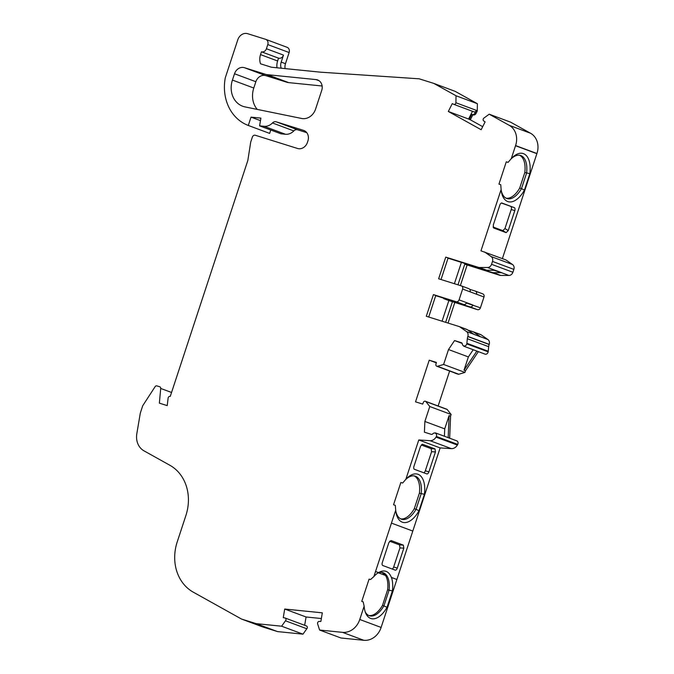 <?xml version="1.0" encoding="UTF-8"?>
<svg xmlns="http://www.w3.org/2000/svg" width="674" height="674" viewBox="0 0 674 674"><rect width="100%" height="100%" fill="white"/><g stroke="black" fill="none" stroke-linecap="round" stroke-linejoin="round"><path stroke-width="1.01" d="M245.058 106.913A21.93 18.737 110.4 0 1 243.474 106.509A21.93 18.737 110.4 0 1 242.665 106.231A21.93 18.737 110.4 0 1 232.429 80.08L234.51 73.761A8.77 7.498 110.4 0 1 244.401 67.686L265.548 74.309A12.284 10.489 -69.6 0 0 267.351 74.679L316.013 79.591A8.77 7.498 110.4 0 1 317.623 79.962A8.77 7.498 110.4 0 1 321.717 90.417L315.575 109.104A13.16 11.239 -69.6 0 1 301.682 118.481L245.058 106.913M373.859 576.599A24.795 12.865 -72.6 0 1 378.426 572.614C384.357 569.353 388.687 570.962 391.417 577.449A24.795 12.865 -72.6 0 1 392.403 590.938L387.036 607.257A24.795 12.865 -72.6 0 1 365.763 613.281A24.795 12.865 -72.6 0 1 364.137 606.17L363.185 601.857L361.753 601.41L369.082 579.118L370.515 579.564L373.859 576.599L375.528 571.535L395.705 510.167L395.301 505.332L393.532 504.775L400.862 482.483L402.639 483.039L405.841 479.332A25.216 13.092 -72.6 0 1 406.329 478.801A25.216 13.092 -72.6 0 1 424.401 494.312L418.992 510.766A25.216 13.092 -72.6 0 1 395.933 512.029A25.216 13.092 -72.6 0 1 395.705 510.167M365.274 612.051A22.587 11.719 107.4 0 0 369.504 615.766A22.587 11.719 107.4 0 0 383.944 605.8L389.05 590.255A22.587 11.719 107.4 0 0 383.304 572.757A22.587 11.719 107.4 0 0 382.992 572.656A22.587 11.719 107.4 0 0 377.406 573.296M478.363 351.643L465.507 370.751L464.959 372.419L458.792 374.238A1.752 1.5 110.4 0 1 458.16 374.188L456.256 373.598A2.629 2.249 110.4 0 1 456.062 373.522M458.792 374.238L437.434 366.294A1.752 1.5 110.4 0 1 435.909 364.28L436.407 362.444L429.228 360.194L415.529 401.839L422.716 404.088L423.407 402.311A1.752 1.5 110.4 0 1 425.842 401.544L429.776 406.532L451.125 414.485L450.577 416.153L449.668 438.201M456.989 373.758A1.752 1.5 -69.6 0 0 457.09 373.792L458.16 374.188M456.02 95.75L433.795 83.399L455.144 91.344L477.377 103.703L456.02 95.75L455.927 102.76A1.752 1.5 110.4 0 1 453.863 104.36L474.024 111.867A1.752 1.5 -69.6 0 0 476.012 110.983L474.951 113.089A2.629 2.249 110.4 0 1 472.407 114.555L471.749 114.445L469.256 119.391L468.599 119.028L472.491 111.303M453.863 104.36A1.752 1.5 110.4 0 1 453.745 104.318L452.262 103.627L448.311 111.471L481.16 129.728L485.111 121.884L483.789 121.017A1.752 1.5 110.4 0 1 483.907 118.085L489.206 114.192L510.563 122.146L530.548 133.25A17.541 14.988 110.4 0 1 536.925 153.52L515.576 145.567A17.541 14.988 -69.6 0 0 509.199 125.305L489.206 114.192M306.754 132.643L297.622 129.787A4.389 3.749 -69.6 0 0 293.822 130.916A11.618 9.925 110.4 0 1 285.456 134.261L280.94 133.806L259.591 125.853L264.098 126.308A11.618 9.925 -69.6 0 0 272.464 122.963A4.389 3.749 110.4 0 1 276.264 121.834L303.502 130.36A8.77 7.498 -69.6 0 1 303.822 130.47A8.77 7.498 -69.6 0 1 307.917 140.933L307.437 142.382A8.77 7.498 110.4 0 1 297.546 148.474L255.328 135.263A2.629 2.249 -69.6 0 0 252.362 137.092L250.711 142.088L247.83 160.479L170.244 396.447A1.752 1.5 -69.6 0 0 168.121 398.098L167.228 405.613L159.359 403.145L160.715 388.443A1.752 1.5 -69.6 0 0 159.738 386.775L156.89 385.89A1.752 1.5 -69.6 0 0 155.138 386.632L142.93 405.419A2.629 2.249 -69.6 0 0 142.593 406.119L140.681 411.957A13.16 11.239 -69.6 0 0 140.125 414.181L136.822 433.694A17.541 14.988 -69.6 0 0 143.975 450.83L169.848 465.254A43.861 37.474 -69.6 0 1 185.898 515.509L177.22 541.904A43.861 37.474 -69.6 0 0 193.261 592.16L241.519 619.052L256.171 623.644L281.614 626.205L285.473 620.805A1.752 1.5 -69.6 0 0 284.866 617.94L283.257 617.662L284.714 609.043L322.324 612.835L320.866 621.462L319.265 621.411A1.752 1.5 -69.6 0 0 317.623 623.863L319.602 630.038L342.485 632.347A17.541 14.988 -69.6 0 0 359.756 619.482L364.137 606.17M457.09 373.792L455.186 373.194A2.629 2.249 110.4 0 1 454.529 372.84M445.59 408.781L446.651 409.177A1.752 1.5 110.4 0 1 447.199 409.497L425.842 401.544M471.749 114.445L472.819 114.841L470.317 119.787L469.256 119.391M476.012 110.983L477.082 111.378L476.012 113.485A2.629 2.249 110.4 0 1 473.477 114.951L472.819 114.841M435.387 432.885L456.635 440.796A2.629 2.249 110.4 0 1 457.73 444.402A8.77 7.498 110.4 0 1 457.36 445.059A7.018 5.999 110.4 0 1 451.344 448.631L440.139 447.915L381.113 627.435A17.541 14.988 110.4 0 1 363.842 640.3L340.96 637.992L319.602 630.038M321.355 618.53L306.072 616.988L284.714 609.043M306.072 616.988L304.665 625.295M306.223 625.893A1.752 1.5 110.4 0 1 306.83 628.749L285.473 620.805M306.83 628.749L302.971 634.158L281.614 626.205M302.971 634.158L277.528 631.589L256.171 623.644M277.528 631.589L262.877 627.005L241.519 619.052M260.467 120.638L251.031 117.124L260.897 118.118L259.591 125.853M270.763 130.015L269.642 133.401L248.293 125.457L251.031 117.124M281.184 68.209A8.77 7.498 110.4 0 1 281.193 62.101L283.493 55.108A4.389 3.749 110.4 0 1 278.547 58.158L261.461 51.797A4.389 3.749 -69.6 0 0 266.407 48.747L267.78 44.585A4.389 3.749 -69.6 0 0 265.733 39.353A4.389 3.749 -69.6 0 0 265.573 39.303L247.678 33.7A8.77 7.498 -69.6 0 0 237.787 39.791L225.276 77.83A45.798 39.134 -69.6 0 0 248.293 125.457M286.922 47.247A4.389 3.749 110.4 0 1 287.082 47.306A4.389 3.749 110.4 0 1 289.129 52.538L285.464 63.693A8.77 7.498 -69.6 0 0 285.127 68.605M433.795 83.399L419.144 78.807L320.554 72.177L271.445 67.223L260.526 63.803A13.16 11.239 -69.6 0 1 260.535 54.619L277.612 60.98L278.547 58.158M477.082 111.378A1.752 1.5 -69.6 0 0 477.285 110.713L477.377 103.703M477.285 110.713L455.927 102.76M468.599 119.028L448.311 111.471M482.702 126.67L470.317 119.787M501.212 190.321A22.587 11.719 107.4 0 0 507.042 198.577A22.587 11.719 107.4 0 0 521.491 188.61L524.423 190.11A25.216 13.092 -72.6 0 1 501.355 191.374A25.216 13.092 -72.6 0 1 501.127 189.504L500.731 184.676L498.954 184.12L506.284 161.819L508.061 162.375L511.271 158.668L515.526 145.727A17.541 14.988 -69.6 0 0 515.576 145.567M536.925 153.52A17.541 14.988 110.4 0 1 536.875 153.68L515.526 145.727M457.975 284.832L464.757 264.191L499.796 275.295A4.389 3.749 110.4 0 0 500.765 275.447L508.921 275.455A4.389 3.749 110.4 0 0 512.897 272.262L513.849 269.381A4.389 3.749 110.4 0 0 512.518 264.52L505.879 259.903L480.966 250.838L501.127 189.504M441.023 279.525L448.1 257.99L445.75 257.114L478.439 267.351A4.389 3.749 -69.6 0 0 479.416 267.494L487.572 267.502A4.389 3.749 -69.6 0 0 491.548 264.309L492.492 261.428A4.389 3.749 -69.6 0 0 491.161 256.575L484.522 251.95M469.753 289.34L475.187 291.042A2.629 2.249 110.4 0 1 476.51 294.209L470.098 291.825A2.629 2.249 -69.6 0 0 468.775 288.657L461.496 285.945M445.75 257.114L438.631 278.775L461.302 285.869A2.629 2.249 110.4 0 1 462.625 289.045L459.07 299.871A2.629 2.249 110.4 0 1 456.096 301.699L433.424 294.605L426.305 316.266L458.994 326.494A4.389 3.749 -69.6 0 1 459.154 326.553A4.389 3.749 -69.6 0 1 459.87 326.924L466.509 331.549A4.389 3.749 -69.6 0 1 467.84 336.402L467.79 336.553A8.77 7.498 110.4 0 0 467.335 338.727L466.888 343.285A8.77 7.498 -69.6 0 1 466.804 343.9A2.629 2.249 110.4 0 1 462.339 344.102A1.752 1.5 -69.6 0 0 461.353 342.695L454.546 340.564L462.153 343.403M435.716 295.667L463.569 304.479A2.629 2.249 -69.6 0 0 466.543 302.651L472.946 305.044A2.629 2.249 110.4 0 1 469.98 306.864L443.728 298.649L448.859 300.562L442.068 321.195M475.372 291.109L482.66 293.822A2.629 2.249 110.4 0 1 483.983 296.99L480.419 307.824A2.629 2.249 110.4 0 1 477.453 309.652L452.431 301.682L445.649 322.315M480.351 334.447A4.389 3.749 110.4 0 1 480.511 334.498A4.389 3.749 110.4 0 1 481.228 334.877L487.866 339.502A4.389 3.749 110.4 0 1 489.198 344.355L489.147 344.498A8.77 7.498 -69.6 0 0 488.684 346.68L488.237 351.238A8.77 7.498 110.4 0 1 488.161 351.845A2.629 2.249 110.4 0 1 485.12 354.162L463.771 346.209M436.297 362.831L429.228 360.194M449.634 371.02L438.134 406.001M450.577 416.153L449.086 415.597L444.722 428.866L424.864 421.477L424.418 432.202L431.225 434.334A1.752 1.5 -69.6 0 0 432.86 433.744A2.629 2.249 110.4 0 1 436.381 436.449A8.77 7.498 -69.6 0 1 436.011 437.106L457.36 445.059M440.139 447.915L418.781 439.962L429.995 440.678A7.018 5.999 -69.6 0 0 436.011 437.106M464.959 372.419L443.61 364.466L437.434 366.294M447.199 409.497L451.125 414.485M395.79 510.985A22.587 11.719 107.4 0 0 401.62 519.241A22.587 11.719 107.4 0 0 416.06 509.274L418.992 510.766M519.629 155.256A22.587 11.719 -72.6 0 1 524.819 172.51L519.713 188.054L521.491 188.61L526.596 173.066A22.587 11.719 107.4 0 0 520.539 155.467A22.587 11.719 107.4 0 0 510.976 158.988M511.271 158.668A25.216 13.092 -72.6 0 1 511.76 158.146A25.216 13.092 -72.6 0 1 529.831 173.648L524.423 190.11M524.819 172.51L529.831 173.648M466.467 329.274A4.389 3.749 110.4 0 1 466.627 329.333A4.389 3.749 110.4 0 1 467.352 329.712L473.982 334.329A4.389 3.749 110.4 0 1 474.117 334.43L480.52 336.815A4.389 3.749 -69.6 0 0 480.394 336.714L473.755 332.097A4.389 3.749 -69.6 0 0 473.038 331.718A4.389 3.749 -69.6 0 0 472.878 331.667L467.933 330.117M466.56 303.039A2.629 2.249 -69.6 0 0 466.408 302.997L480.419 307.824M494 270.282L501.616 272.667L495.205 270.282A4.389 3.749 110.4 0 1 495.045 270.282L486.889 270.274A4.389 3.749 110.4 0 1 485.912 270.131L478.439 267.351M464.757 264.191L492.323 272.515A4.389 3.749 -69.6 0 0 493.292 272.667L501.448 272.667A4.389 3.749 -69.6 0 0 501.616 272.667M414.207 475.911A22.587 11.719 -72.6 0 1 419.397 493.166L414.283 508.718L416.06 509.274L421.174 493.722A22.587 11.719 107.4 0 0 415.117 476.122A22.587 11.719 107.4 0 0 405.554 479.644M419.397 493.166L424.401 494.312M433.424 294.605L435.775 295.482L428.698 317.016M467.107 265.067L460.367 285.574M454.781 302.559L448.041 323.065M476.863 351.087L464.015 370.195L465.507 370.751M449.086 415.597L448.176 437.645M375.528 571.535L378.51 572.563M368.796 615.497A22.587 11.719 107.4 0 0 382.512 605.353L387.617 589.801L392.403 590.938M382.512 605.353L387.036 607.257M502.383 258.597L536.875 153.68M322.13 86.002L288.699 82.624A12.284 10.489 110.4 0 1 286.905 82.262L265.75 75.64A8.77 7.498 -69.6 0 0 255.859 81.714L253.786 88.033L232.429 80.08M257.241 109.407A21.93 18.737 110.4 0 1 253.786 88.033M277.014 67.788A13.16 11.239 110.4 0 1 277.612 60.98M519.713 188.054A22.587 11.719 -72.6 0 1 506.182 198.232M461.185 263.071L454.394 283.712M485.912 270.131L448.041 258.176M452.431 301.682L448.859 300.562M473.215 349.73L468.371 356.925L464.015 370.195M443.61 364.466L448.513 349.536L468.371 356.925M444.722 428.866L444.419 436.246M424.864 421.477L429.776 406.532M414.283 508.718A22.587 11.719 -72.6 0 1 400.752 518.896M387.617 589.801A22.587 11.719 107.4 0 0 385.511 575.461L381.872 572.31M392.133 568.999A2.629 1.365 -72.6 0 0 393.683 566.986L397.264 568.106L403.819 548.164L399.952 547.92L399.514 544.887L389.606 541.197M397.264 568.106A2.629 1.365 -72.6 0 1 395.2 570.137A2.629 1.365 -72.6 0 1 395.158 570.128L382.773 565.511A2.629 1.365 -72.6 0 1 382.318 562.537L388.873 542.595L390.996 540.523L403.381 545.131L403.819 548.164M393.683 566.986L399.952 547.92M501.405 203.043L514.338 207.651A2.629 1.365 -72.6 0 1 514.801 210.625L508.238 230.567L506.123 232.64L493.612 227.972M493.503 227.888L493.292 224.998L499.847 205.056A2.629 1.365 -72.6 0 1 501.919 203.026A2.629 1.365 -72.6 0 1 501.953 203.034L501.877 203.017M514.338 207.651L501.953 203.034M510.757 206.53A2.629 1.365 -72.6 0 1 511.221 209.504L504.952 228.57L502.829 230.651L493.09 227.02M418.781 439.962L405.841 479.332M423.769 472.777A2.629 1.365 -72.6 0 0 425.319 470.764L431.587 451.698L431.149 448.665L435.016 448.918L435.455 451.942L428.9 471.884A2.629 1.365 -72.6 0 1 426.836 473.923A2.629 1.365 -72.6 0 1 426.794 473.906L414.409 469.298A2.629 1.365 -72.6 0 1 413.954 466.315L420.509 446.382L422.21 444.276M422.43 444.259L435.016 448.918M431.149 448.665L421.242 444.975M454.546 340.564L448.513 349.536M261.461 51.797L260.535 54.619M455.186 373.194L456.256 373.598M472.407 114.555L473.477 114.951M474.951 113.089L476.012 113.485M396.876 579.48L391.417 577.449M381.113 627.435L359.756 619.482M363.842 640.3L342.485 632.347M160.715 388.443L171.55 392.479M303.502 130.36L304.142 130.596M297.622 129.787L276.264 121.834M293.822 130.916L272.464 122.963M285.456 134.261L264.098 126.308M289.129 52.538L267.78 44.585M530.548 133.25L509.199 125.305M512.518 264.52L491.161 256.575M513.849 269.381L492.492 261.428M512.897 272.262L491.548 264.309M483.983 296.99L476.51 294.209M470.098 291.825L462.625 289.045M466.543 302.651L459.07 299.871M489.147 344.498L467.79 336.553M489.198 344.355L467.84 336.402M488.684 346.68L467.335 338.727M488.237 351.238L466.888 343.285M488.161 351.845L466.804 343.9M457.73 444.402L436.381 436.449M451.344 448.631L429.995 440.678M481.228 334.877L473.755 332.097M487.866 339.502L480.394 336.714M473.982 334.329L466.509 331.549M467.352 329.712L459.87 326.924M495.045 270.282L487.572 267.502M486.889 270.274L479.416 267.494M508.921 275.455L501.448 272.667M500.765 275.447L493.292 272.667M463.569 304.479L456.096 301.699M499.796 275.295L492.323 272.515M477.453 309.652L469.98 306.864M281.193 62.101L285.464 63.693M283.493 55.108L266.407 48.747M319.08 80.728L316.013 79.591M288.699 82.624L267.351 74.679M286.905 82.262L265.548 74.309M265.75 75.64L244.401 67.686M255.859 81.714L234.51 73.761M412.8 531.061L391.451 523.108M399.514 544.887L403.381 545.131M514.801 210.625L511.221 209.504M506.123 232.64L502.829 230.651M504.952 228.57L508.238 230.567M435.455 451.942L431.587 451.698M425.319 470.764L428.9 471.884M378.485 572.849L385.511 575.461M457.056 373.784L436.769 366.226M474.083 111.892L453.796 104.344M455.093 373.169L456.155 373.565M306.417 625.952L285.06 617.999M287.082 47.306L265.733 39.353M485.069 354.136L463.712 346.192M446.744 409.211L425.395 401.257M456.686 440.821L435.337 432.868M480.511 334.498L473.038 331.718M466.627 329.333L459.154 326.553M482.752 293.856L475.28 291.075M468.877 288.691L461.404 285.902"/></g></svg>
